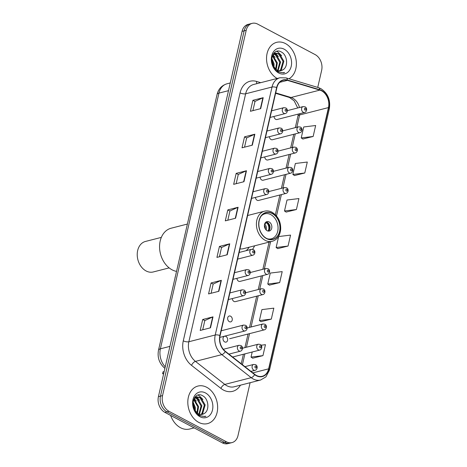 <?xml version="1.0" encoding="UTF-8"?>
<svg xmlns="http://www.w3.org/2000/svg" width="467" height="467" viewBox="0 0 467 467"><rect width="100%" height="100%" fill="white"/><g stroke="black" fill="none" stroke-linecap="round" stroke-linejoin="round"><path stroke-width="0.7" d="M225.958 336.438A3.03 2.277 75.6 0 0 224.58 336.246A3.03 2.277 75.6 0 0 223.004 338.849A3.03 2.277 75.6 0 0 224.703 341.92A3.03 2.277 75.6 0 0 226.086 342.113A3.03 2.277 75.6 0 0 227.662 339.503A3.03 2.277 75.6 0 0 225.958 336.438M230.593 316.2A3.03 2.277 75.6 0 0 229.215 316.007A3.03 2.277 75.6 0 0 227.639 318.611A3.03 2.277 75.6 0 0 229.338 321.681A3.03 2.277 75.6 0 0 230.716 321.874A3.03 2.277 75.6 0 0 232.297 319.27A3.03 2.277 75.6 0 0 230.593 316.2M232.28 298.576A3.03 2.277 75.6 0 0 233.973 301.443A3.03 2.277 75.6 0 0 235.35 301.635L262.921 294.584A3.03 2.277 -104.4 0 1 261.543 294.391A3.03 2.277 -104.4 0 1 259.839 291.32A3.03 2.277 -104.4 0 1 261.421 288.717L263.324 288.95C265.811 290.007 265.256 293.994 262.921 294.584M236.915 278.338A3.03 2.277 75.6 0 0 238.608 281.21A3.03 2.277 75.6 0 0 239.985 281.403L267.556 274.345A3.03 2.277 -104.4 0 1 266.178 274.152A3.03 2.277 -104.4 0 1 264.474 271.082A3.03 2.277 -104.4 0 1 266.056 268.478L267.959 268.718C270.446 269.768 269.891 273.755 267.556 274.345M264.725 156.918A3.03 2.277 75.6 0 0 266.418 159.79A3.03 2.277 75.6 0 0 267.795 159.983L295.366 152.925A3.03 2.277 -104.4 0 1 293.988 152.732A3.03 2.277 -104.4 0 1 292.284 149.662A3.03 2.277 -104.4 0 1 293.86 147.058L295.769 147.298C298.255 148.348 297.701 152.335 295.366 152.925M269.36 136.685A3.03 2.277 75.6 0 0 271.053 139.551A3.03 2.277 75.6 0 0 272.43 139.744L300.001 132.686A3.03 2.277 -104.4 0 1 298.617 132.494A3.03 2.277 -104.4 0 1 296.919 129.429A3.03 2.277 -104.4 0 1 298.495 126.82L300.404 127.059C302.89 128.11 302.336 132.097 300.001 132.686M260.09 177.156A3.03 2.277 75.6 0 0 261.783 180.023A3.03 2.277 75.6 0 0 263.16 180.215L290.731 173.164A3.03 2.277 -104.4 0 1 289.353 172.971A3.03 2.277 -104.4 0 1 287.649 169.9A3.03 2.277 -104.4 0 1 289.225 167.297L291.134 167.53C293.62 168.587 293.066 172.574 290.731 173.164M255.455 197.395A3.03 2.277 75.6 0 0 257.148 200.261A3.03 2.277 75.6 0 0 258.525 200.454L286.096 193.396A3.03 2.277 -104.4 0 1 284.718 193.204A3.03 2.277 -104.4 0 1 283.014 190.139A3.03 2.277 -104.4 0 1 284.59 187.53L286.499 187.769C288.985 188.82 288.431 192.807 286.096 193.396M273.995 116.446A3.03 2.277 75.6 0 0 275.688 119.313A3.03 2.277 75.6 0 0 277.065 119.505L304.636 112.454A3.03 2.277 -104.4 0 1 303.252 112.261A3.03 2.277 -104.4 0 1 301.554 109.19A3.03 2.277 -104.4 0 1 303.13 106.587L305.039 106.82C307.525 107.877 306.971 111.864 304.636 112.454M252.542 249.314A21.4 16.1 75.6 0 0 254.608 245.817M317.735 87.417L321.646 70.342A12.113 9.112 75.6 0 0 315.178 54.621L257.696 24.126A12.113 9.112 75.6 0 0 252.18 23.35L248.059 24.407A12.113 9.112 75.6 0 0 242.081 31.377L158.418 396.658A12.113 9.112 75.6 0 0 164.892 412.379L222.374 442.874A12.113 9.112 75.6 0 0 227.884 443.65L229.951 443.125A12.113 9.112 75.6 0 1 224.434 442.348A12.113 9.112 75.6 0 0 229.951 443.125L232.011 442.593A12.113 9.112 75.6 0 0 237.989 435.623L250.108 382.707M250.119 23.875A12.113 9.112 75.6 0 0 244.142 30.845L160.479 396.133A12.113 9.112 75.6 0 0 166.952 411.853L224.434 442.348L166.952 411.853A12.113 9.112 75.6 0 1 160.479 396.133L244.142 30.845A12.113 9.112 75.6 0 1 250.119 23.875M285.471 43.571A19.381 14.582 75.6 0 0 276.651 42.334A19.381 14.582 75.6 0 0 266.54 58.807A19.381 14.582 75.6 0 0 277.135 78.474A19.381 14.582 75.6 0 1 266.54 58.807A19.381 14.582 75.6 0 1 276.651 42.334A19.381 14.582 75.6 0 1 285.471 43.571A19.381 14.582 75.6 0 1 296.253 61.282A19.381 14.582 75.6 0 1 288.991 78.777A19.381 14.582 75.6 0 0 296.253 61.282A19.381 14.582 75.6 0 0 285.471 43.571M206.747 387.306A19.381 14.582 75.6 0 0 197.926 386.063A19.381 14.582 75.6 0 0 187.816 402.741A19.381 14.582 75.6 0 0 198.714 422.372A19.381 14.582 75.6 0 0 207.541 423.61A19.381 14.582 75.6 0 0 217.645 406.938A19.381 14.582 75.6 0 0 206.747 387.306A19.381 14.582 75.6 0 0 197.926 386.063A19.381 14.582 75.6 0 0 187.816 402.741A19.381 14.582 75.6 0 0 198.714 422.372A19.381 14.582 75.6 0 0 207.541 423.61A19.381 14.582 75.6 0 0 217.645 406.938A19.381 14.582 75.6 0 0 206.747 387.306M321.57 90.808A12.918 9.719 -104.4 0 1 328.47 107.579L268.636 368.831A12.918 9.719 -104.4 0 1 262.261 376.262A12.918 9.719 -104.4 0 1 254.76 374.376L225.386 351.342A12.918 9.719 -104.4 0 1 220.103 335.627L276.89 87.673A12.918 9.719 -104.4 0 1 283.271 80.236A12.918 9.719 -104.4 0 1 287.444 80.359L319.866 90.102A12.918 9.719 -104.4 0 1 321.57 90.808M321.635 90.516A13.245 9.965 75.6 0 0 319.889 89.792L287.468 80.05A13.245 9.965 75.6 0 0 276.651 87.545L219.864 335.499A13.245 9.965 75.6 0 0 225.275 351.604L254.649 374.645A13.245 9.965 75.6 0 0 268.875 368.959L328.71 107.708A13.245 9.965 75.6 0 0 321.635 90.516M252.665 358.189L262.95 355.638L265.46 344.681L261.111 345.212M261.03 321.664L271.321 319.107L273.831 308.15L261.905 309.609L259.395 320.566L261.117 321.722M269.401 285.133L279.686 282.582L282.196 271.619L270.27 273.078L267.76 284.035L269.482 285.191M302.861 139.02L313.147 136.469L315.657 125.506L303.737 126.966L301.227 137.923L302.949 139.078M294.496 175.551L304.782 172.994L307.292 162.037L295.372 163.491L292.862 174.454L294.578 175.604M286.131 212.076L296.417 209.525L298.927 198.563L287.007 200.022L284.496 210.979L286.213 212.135M277.766 248.607L288.051 246.051L290.562 235.094L278.636 236.553L276.125 247.51L277.847 248.666M252.18 23.35A12.113 9.112 75.6 0 0 246.202 30.32L162.545 395.602A12.113 9.112 75.6 0 0 169.013 411.328L226.495 441.817A12.113 9.112 75.6 0 0 232.011 442.593M218.865 291.285L208.562 293.918L211.072 282.961L221.376 280.323L218.865 291.285M210.5 327.811L200.197 330.449L202.707 319.492L213.01 316.854L210.5 327.811M243.967 181.698L233.658 184.337L236.168 173.38L246.477 170.741L243.967 181.698M252.332 145.167L242.023 147.805L244.533 136.849L254.842 134.21L252.332 145.167M260.697 108.642L250.394 111.28L252.904 100.317L263.207 97.685L260.697 108.642M227.231 254.754L216.927 257.393L219.437 246.436L229.741 243.797L227.231 254.754M235.602 218.223L225.292 220.862L227.803 209.905L238.106 207.266L235.602 218.223M227.803 209.905L229.91 211.026M227.803 220.22L229.922 210.985L237.785 207.377A3.228 1.203 12.9 0 1 238.106 207.266M219.437 246.436L221.545 247.551M219.437 256.751L221.551 247.516L229.42 243.908A3.228 1.203 12.9 0 1 229.741 243.797M252.904 100.317L255.011 101.438M252.904 110.638L255.017 101.403L262.886 97.796A3.228 1.203 12.9 0 1 263.207 97.685M244.533 136.849L246.646 137.969M244.539 147.163L246.652 137.928L254.521 134.321A3.228 1.203 12.9 0 1 254.842 134.21M236.168 173.38L238.275 174.495M236.174 183.694L238.287 174.46L246.156 170.852A3.228 1.203 12.9 0 1 246.477 170.741M202.707 319.492L204.815 320.607M202.707 329.807L204.82 320.572L212.689 316.965A3.228 1.203 12.9 0 1 213.01 316.854M211.072 282.961L213.18 284.082M211.072 293.276L213.185 284.041L221.054 280.433A3.228 1.203 12.9 0 1 221.376 280.323M288.051 246.051L276.125 247.51M296.417 209.525L284.496 210.979M304.782 172.994L292.862 174.454M313.147 136.469L301.227 137.923M279.686 282.582L267.76 284.035M271.321 319.107L259.395 320.566M262.95 355.638L251.03 357.092L252.198 352.007M251.03 357.092L252.752 358.247M272.74 55.386L277.328 62.887L276.201 69.542M273.312 53.874L273.662 53.874M274.111 53.909L276.231 54.668L280.603 62.047L278.116 70.499M273.75 54.201L275.413 54.878L279.786 62.257L277.655 70.33M282.757 69.887C288.53 67.061 287.438 55.34 281.77 52.251C271.899 45.684 267.223 66.121 277.684 71.795L283.603 72.846L284.654 72.478C282.231 72.945 279.873 72.461 277.579 71.031L273.084 65.789A9.124 6.865 75.6 0 0 276.989 70.027A9.124 6.865 75.6 0 0 281.146 70.61A9.124 6.865 75.6 0 0 282.757 69.887L281.081 70.622M273.084 65.789L271.724 62.047M271.747 57.838L273.242 54.715L275.664 53.168L279.505 53.833L283.872 61.212L281.438 69.606L279.861 70.768M276.114 69.922L274.468 68.748M273.002 54.353L275.664 53.168M275.261 53.291L278.688 54.044L283.055 61.422L280.62 69.816L279.435 70.756M271.706 58.112L274.059 63.722L274.001 67.324M271.59 59.297L273.242 63.932L273.335 66.261M272.436 55.906L276.511 63.098L275.688 69.151M284.187 49.198A13.164 9.906 75.6 0 0 271.695 55.929A13.164 9.906 75.6 0 0 278.729 73.015A13.164 9.906 75.6 0 0 291.221 66.285A13.164 9.906 75.6 0 0 284.187 49.198M271.572 60.115L273.283 66.174M284.654 72.478L283.504 72.87M276.697 51.352L277.83 51.895L281.624 55.725M274.392 52.643L275.349 53.25M275.384 53.273L278.35 56.56M273.078 54.913L275.081 57.4M246.021 250.709A19.094 14.366 75.6 0 0 249.139 247.212M239.968 248.888A15.545 11.698 75.6 0 0 243.371 248.689L272.226 241.305A15.545 11.698 -104.4 0 1 265.151 240.312A15.545 11.698 -104.4 0 1 256.412 224.563A15.545 11.698 -104.4 0 1 264.52 211.189L247.615 215.515M272.249 213.565A13.73 10.327 75.6 0 0 266.003 212.683A13.73 10.327 75.6 0 0 258.841 224.499A13.73 10.327 75.6 0 0 266.558 238.403A13.73 10.327 75.6 0 0 272.81 239.279A13.73 10.327 75.6 0 0 279.966 227.47A13.73 10.327 75.6 0 0 272.249 213.565M185.253 233.377A22.206 16.707 75.6 0 0 184.658 235.969A22.206 16.707 -104.4 0 1 184.92 234.656A22.206 16.707 -104.4 0 1 185.253 233.377M261.392 215.83A12.918 9.719 -104.4 0 1 264.912 213.798A12.918 9.719 -104.4 0 1 270.796 214.622A12.918 9.719 -104.4 0 1 278.058 227.709A12.918 9.719 -104.4 0 1 271.321 238.83A12.918 9.719 -104.4 0 1 267.252 238.736M269.12 221.93A4.845 3.643 75.6 0 0 266.914 221.621A4.845 3.643 75.6 0 0 264.386 225.789A4.845 3.643 75.6 0 0 267.112 230.698A4.845 3.643 75.6 0 0 269.319 231.007A4.845 3.643 75.6 0 0 271.847 226.839A4.845 3.643 75.6 0 0 269.12 221.93M268.373 231.083A4.845 3.643 75.6 0 0 269.996 226.682A4.845 3.643 75.6 0 0 267.317 222.391A4.845 3.643 75.6 0 0 266.056 222.006M265.776 222.21L266.394 222.053M267.066 222.269A6.462 4.863 -104.4 0 1 269.138 230.365M268.07 231.037A5.651 4.256 -104.4 0 0 266.552 222.718L266.686 222.129M266.552 222.718L264.608 224.078M187.39 224.055L171.15 228.211A22.206 16.707 75.6 0 0 160.193 240.99A22.206 16.707 75.6 0 0 176.544 271.403M161.337 237.388L145.441 241.457A15.744 11.85 75.6 0 0 137.672 250.516A15.744 11.85 75.6 0 0 141.016 266.423A15.744 11.85 75.6 0 0 153.252 271.963L169.147 267.895M170.653 415.437A20.186 15.189 75.6 0 0 180.513 427.719A20.186 15.189 75.6 0 0 189.701 429.01L194.114 427.883M194.015 399.116L198.603 406.617L197.477 413.272M194.587 397.604L194.937 397.604M195.387 397.645L197.506 398.404L201.878 405.782L199.391 414.229M195.025 397.937L196.689 398.614L201.061 405.986L198.93 414.066M204.032 413.622C209.806 410.797 208.714 399.069 203.046 395.981C193.175 389.42 188.499 409.857 198.96 415.525L204.879 416.576L205.929 416.214C203.507 416.675 201.149 416.19 198.854 414.766L194.36 409.518A9.124 6.865 75.6 0 0 198.265 413.756A9.124 6.865 75.6 0 0 202.421 414.34A9.124 6.865 75.6 0 0 204.032 413.622L202.351 414.357M194.36 409.518L192.999 405.782M193.023 401.567L194.517 398.444L196.94 396.897L200.781 397.563L205.147 404.942L202.713 413.342L201.137 414.503M197.389 413.651L195.743 412.478M194.272 398.082L196.94 396.897M196.537 397.026L199.964 397.773L204.33 405.152L201.896 413.552L200.711 414.486M192.982 401.842L195.334 407.457L195.276 411.053M192.865 403.033L194.517 407.662L194.605 409.997M193.712 399.635L197.786 406.827L196.963 412.881M205.462 392.928A13.164 9.906 75.6 0 0 192.97 399.659A13.164 9.906 75.6 0 0 200.004 416.751A13.164 9.906 75.6 0 0 212.497 410.014A13.164 9.906 75.6 0 0 205.462 392.928M192.848 403.85L194.558 409.903M205.929 416.214L204.78 416.599M197.973 395.088L199.105 395.631L202.9 399.454M195.667 396.372L196.625 396.979M196.66 397.008L199.625 400.295M194.354 398.643L196.356 401.13M209.566 127.24L209.992 125.354M207.967 134.204L207.453 136.113M204.931 147.473L205.363 145.593M203.332 154.443L202.818 156.346M200.296 167.711L200.728 165.826M198.697 174.681L198.183 176.584M195.661 187.95L196.093 186.064M194.062 194.914L193.548 196.823M191.026 208.183L191.458 206.303M189.427 215.153L188.913 217.056M177.121 268.893L177.553 267.013M175.522 275.863L175.008 277.772M172.486 289.131L172.918 287.246M170.887 296.101L170.373 298.004M167.851 309.37L168.283 307.484M166.252 316.34L165.738 318.243M163.742 373.437L162.604 373.728A6.053 4.559 -104.4 0 0 163.643 373.857M164.168 371.551L163.036 371.843L162.604 373.728M242.081 31.377L246.202 30.32M222.374 442.874L226.495 441.817M164.892 412.379L169.013 411.328M158.418 396.658L162.545 395.602M164.909 368.317A8.073 3.8 128.1 0 1 164.688 368.171C159.27 363.396 157.21 357.407 158.5 350.192L217.067 94.48C218.439 88.969 221.726 85.414 226.921 83.815A16.152 12.154 75.6 0 0 218.947 93.108L228.503 90.662M217.067 94.48A8.073 3.006 12.9 0 1 218.947 93.108L160.385 348.82L169.935 346.374M158.5 350.192A8.073 3.006 12.9 0 1 160.385 348.82A16.152 12.154 75.6 0 0 165.242 366.864M328.47 107.579L299.616 114.964A12.918 9.719 75.6 0 0 299.849 113.674M299.47 107.521A12.918 9.719 75.6 0 0 292.716 98.193A12.918 9.719 75.6 0 0 291.011 97.486L275.699 92.886M240.458 385.176A20.186 15.189 -104.4 0 1 223.442 390.056A20.186 15.189 -104.4 0 1 220.909 388.398L191.534 365.363A20.186 15.189 -104.4 0 1 183.286 340.817L240.073 92.857A20.186 15.189 -104.4 0 1 256.564 81.433L260.709 82.677M254.649 374.645A4.04 1.897 128.1 0 1 251.211 377.669L224.825 384.417A16.152 12.154 75.6 0 0 226.857 385.742A16.152 12.154 75.6 0 0 234.206 386.781L260.586 380.027A16.152 12.154 -104.4 0 1 251.211 377.669L221.837 354.628A16.152 12.154 -104.4 0 1 215.234 334.991L272.022 87.031A4.04 1.5 12.9 0 1 276.651 87.545M268.875 368.959A4.04 1.5 12.9 0 1 269.5 370.045L329.334 108.799C330.671 99.932 327.834 93.202 320.823 88.607L318.494 87.644A4.04 2.423 106.7 0 1 319.889 89.792M219.864 335.499A4.04 1.5 -167.1 0 0 215.234 334.991L188.855 341.745A16.152 12.154 75.6 0 0 195.451 361.382L224.825 384.417A4.04 1.897 -51.9 0 0 220.909 388.398M225.275 351.604A4.04 1.897 128.1 0 1 221.837 354.628L195.451 361.382A4.04 1.897 -51.9 0 0 191.534 365.363M318.494 87.644L286.073 77.901A4.04 2.423 106.7 0 1 287.468 80.05M240.073 92.857A4.04 1.5 12.9 0 0 245.642 93.785L272.022 87.031A16.152 12.154 -104.4 0 1 279.996 77.744L253.616 84.492A16.152 12.154 75.6 0 0 245.642 93.785L188.855 341.745A4.04 1.5 12.9 0 1 183.286 340.817M329.334 108.799A4.04 1.5 -167.1 0 0 328.71 107.708M256.564 81.433A4.04 2.423 -73.3 0 0 256.908 83.651M268.636 368.831L252.84 372.876M242.42 364.704L244.901 353.875M246.418 347.232L249.536 333.636M251.053 326.999L258.204 295.792M259.722 289.149L262.839 275.553M264.357 268.91L270.586 241.725M276.487 215.97L281.379 194.605M282.897 187.968L286.014 174.372M287.532 167.729L290.649 154.133M292.167 147.49L295.284 133.895M296.802 127.257L299.616 114.964A7.268 2.703 12.9 0 0 297.923 116.201L298.25 114.088M319.866 90.102L291.011 97.486A7.268 4.361 -73.3 0 1 289.464 97.475L275.6 93.312M287.444 80.359L279.663 82.35M235.286 218.305L237.785 207.377M243.651 181.78L246.156 170.852M252.017 145.249L254.521 134.321M260.382 108.723L262.886 97.796M226.915 254.836L229.42 243.908M218.55 291.361L221.054 280.433M210.185 327.892L212.689 316.965M266.517 238.584A13.928 10.478 75.6 0 0 279.733 231.463A13.928 10.478 75.6 0 0 272.29 213.378A13.928 10.478 75.6 0 0 259.074 220.506A13.928 10.478 75.6 0 0 266.517 238.584M264.649 224.049A4.688 3.526 -104.4 0 1 266.155 229.992M264.398 225.316A4.442 3.339 -104.4 0 1 265.332 228.97M305.377 108.274A1.01 0.759 75.6 0 0 304.963 110.101A1.01 0.759 75.6 0 0 305.377 108.274M300.742 128.513A1.01 0.759 75.6 0 0 300.328 130.34A1.01 0.759 75.6 0 0 300.742 128.513M296.113 148.751A1.01 0.759 75.6 0 0 295.693 150.578A1.01 0.759 75.6 0 0 296.113 148.751M291.478 168.984A1.01 0.759 75.6 0 0 291.058 170.811A1.01 0.759 75.6 0 0 291.478 168.984M286.843 189.223A1.01 0.759 75.6 0 0 286.423 191.05A1.01 0.759 75.6 0 0 286.843 189.223M268.303 270.171A1.01 0.759 75.6 0 0 267.883 271.998A1.01 0.759 75.6 0 0 268.303 270.171M263.668 290.404A1.01 0.759 75.6 0 0 263.248 292.231A1.01 0.759 75.6 0 0 263.668 290.404M263.038 329.638A3.03 2.277 -104.4 0 1 261.333 326.567A3.03 2.277 -104.4 0 1 262.915 323.964L264.818 324.197C267.305 325.254 266.75 329.241 264.415 329.83A3.03 2.277 -104.4 0 1 263.038 329.638M265.163 325.651A1.01 0.759 75.6 0 0 264.742 327.478A1.01 0.759 75.6 0 0 265.163 325.651M258.403 349.871A3.03 2.277 -104.4 0 1 256.698 346.806A3.03 2.277 -104.4 0 1 258.28 344.197L260.183 344.436C262.67 345.487 262.115 349.474 259.78 350.063A3.03 2.277 -104.4 0 1 258.403 349.871M260.528 345.889A1.01 0.759 75.6 0 0 260.107 347.717A1.01 0.759 75.6 0 0 260.528 345.889M253.768 370.109A3.03 2.277 -104.4 0 1 252.063 367.039A3.03 2.277 -104.4 0 1 253.645 364.435L255.554 364.674C258.035 365.725 257.48 369.712 255.145 370.302A3.03 2.277 -104.4 0 1 253.768 370.109M255.893 366.128A1.01 0.759 75.6 0 0 255.472 367.955A1.01 0.759 75.6 0 0 255.893 366.128M270.072 117.45L285.314 113.551A3.03 2.277 -104.4 0 1 283.93 113.353A3.03 2.277 -104.4 0 1 282.231 110.288A3.03 2.277 -104.4 0 1 283.808 107.684L271.596 110.807M285.641 111.199A1.01 0.759 75.6 0 0 286.055 109.371A1.01 0.759 75.6 0 0 285.641 111.199M265.437 137.689L280.679 133.784A3.03 2.277 -104.4 0 1 279.295 133.591A3.03 2.277 -104.4 0 1 277.596 130.526A3.03 2.277 -104.4 0 1 279.173 127.917L266.961 131.046M281.006 131.437A1.01 0.759 75.6 0 0 281.42 129.61A1.01 0.759 75.6 0 0 281.006 131.437M260.802 157.922L276.044 154.022A3.03 2.277 -104.4 0 1 274.66 153.83A3.03 2.277 -104.4 0 1 272.962 150.759A3.03 2.277 -104.4 0 1 274.538 148.156L262.326 151.285M276.371 151.67A1.01 0.759 75.6 0 0 276.785 149.849A1.01 0.759 75.6 0 0 276.371 151.67M256.167 178.16L271.409 174.261A3.03 2.277 -104.4 0 1 270.025 174.068A3.03 2.277 -104.4 0 1 268.327 170.998A3.03 2.277 -104.4 0 1 269.903 168.394L257.691 171.517M271.736 171.909A1.01 0.759 75.6 0 0 272.15 170.081A1.01 0.759 75.6 0 0 271.736 171.909M251.532 198.399L266.774 194.494A3.03 2.277 -104.4 0 1 265.396 194.301A3.03 2.277 -104.4 0 1 263.692 191.237A3.03 2.277 -104.4 0 1 265.268 188.627L253.056 191.756M267.101 192.147A1.01 0.759 75.6 0 0 267.521 190.32A1.01 0.759 75.6 0 0 267.101 192.147M237.627 259.109L252.869 255.204A3.03 2.277 -104.4 0 1 251.491 255.011A3.03 2.277 -104.4 0 1 249.787 251.947A3.03 2.277 -104.4 0 1 251.363 249.337L239.151 252.466M253.196 252.857A1.01 0.759 75.6 0 0 253.616 251.03A1.01 0.759 75.6 0 0 253.196 252.857M232.992 279.342L248.234 275.442A3.03 2.277 -104.4 0 1 246.856 275.25A3.03 2.277 -104.4 0 1 245.152 272.179A3.03 2.277 -104.4 0 1 246.728 269.576L234.516 272.705M248.561 273.096A1.01 0.759 75.6 0 0 248.981 271.269A1.01 0.759 75.6 0 0 248.561 273.096M228.357 299.581L243.599 295.681A3.03 2.277 -104.4 0 1 242.221 295.488A3.03 2.277 -104.4 0 1 240.517 292.418A3.03 2.277 -104.4 0 1 242.099 289.814L229.881 292.937M243.926 293.329A1.01 0.759 75.6 0 0 244.346 291.501A1.01 0.759 75.6 0 0 243.926 293.329M219.817 337.396L245.093 330.928A3.03 2.277 -104.4 0 1 243.716 330.735A3.03 2.277 -104.4 0 1 242.011 327.665A3.03 2.277 -104.4 0 1 243.593 325.061L221.212 330.788M245.42 328.575A1.01 0.759 75.6 0 0 245.84 326.748A1.01 0.759 75.6 0 0 245.42 328.575M228.923 354.114L240.458 351.161A3.03 2.277 -104.4 0 1 239.081 350.968A3.03 2.277 -104.4 0 1 237.376 347.903A3.03 2.277 -104.4 0 1 238.958 345.294L223.319 349.298M240.785 348.814A1.01 0.759 75.6 0 0 241.206 346.987A1.01 0.759 75.6 0 0 240.785 348.814M226.921 83.815L230.266 82.957M286.073 77.901L279.996 77.744M260.586 380.027L265.921 376.887L269.5 370.045M289.464 97.475L294.128 100.796L297.724 107.97M241.223 363.764L243.4 354.26M244.918 347.617L248.035 334.022M249.553 327.379L256.704 296.171M258.222 289.534L261.339 275.939M262.857 269.296L269.085 242.11M275.361 214.715L279.879 194.99M281.397 188.347L284.514 174.751M286.032 168.114L289.149 154.519M290.667 147.876L293.784 134.28M295.302 127.637L297.923 116.201M272.226 241.305C277.159 239.793 279.978 235.8 280.673 229.32C280.883 223.746 279.453 217.015 272.016 212.216C269.494 210.915 266.996 210.57 264.52 211.189M271.321 238.83L269.226 239.367M264.912 213.798L262.822 214.33M287.351 110.626L303.13 106.587M282.716 130.859L298.495 126.82M278.081 151.098L293.86 147.058M273.446 171.336L289.225 167.297M268.817 191.569L284.59 187.53M250.277 272.518L266.056 268.478M245.642 292.756L261.421 288.717M247.136 328.003L262.915 323.964M229.636 338.733L264.415 329.83M242.501 348.236L258.28 344.197M232.624 357.016L259.78 350.063M244.93 366.665L253.645 364.435M250.937 371.382L255.145 370.302M285.314 113.551C287.649 112.961 288.197 108.969 285.716 107.918L283.808 107.684M280.679 133.784C283.014 133.194 283.568 129.207 281.081 128.156L279.173 127.917M276.044 154.022C278.379 153.433 278.933 149.446 276.446 148.395L274.538 148.156M271.409 174.261C273.744 173.671 274.298 169.679 271.812 168.628L269.903 168.394M266.774 194.494C269.109 193.904 269.663 189.917 267.177 188.866L265.268 188.627M252.869 255.204C255.204 254.614 255.758 250.627 253.272 249.576L251.363 249.337M248.234 275.442C250.569 274.853 251.123 270.866 248.637 269.815L246.728 269.576M243.599 295.681C245.934 295.091 246.488 291.104 244.002 290.048L242.099 289.814M245.093 330.928C247.428 330.338 247.983 326.345 245.496 325.295L243.593 325.061M240.458 351.161C242.793 350.571 243.348 346.584 240.861 345.533L238.958 345.294"/></g></svg>
